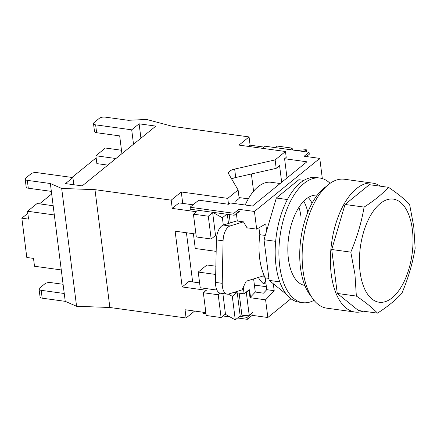 <?xml version="1.0" encoding="UTF-8"?>
<svg xmlns="http://www.w3.org/2000/svg" width="437" height="437" viewBox="0 0 437 437"><rect width="100%" height="100%" fill="white"/><g stroke="black" fill="none" stroke-linecap="round" stroke-linejoin="round"><path stroke-width="0.66" d="M330.11 183.354A62.901 31.524 97.8 0 0 319.862 178.045L316.142 177.531A62.901 31.524 97.8 0 0 275.987 265.488A62.901 31.524 97.8 0 0 298.99 302.153L302.704 302.666A62.901 31.524 97.8 0 0 314.006 300.323M319.862 178.045A62.901 31.524 97.8 0 0 279.707 266.002A62.901 31.524 97.8 0 0 302.704 302.666M317.257 195.202A45.546 22.828 97.8 0 0 288.415 258.928A45.546 22.828 97.8 0 0 304.835 285.443M312.084 203.194A45.546 22.828 97.8 0 0 308.276 197.535A45.546 22.828 97.8 0 1 312.084 203.194M303.933 180.394L298.881 179.694L276.331 198.016L264.014 239.722L269.154 280.396L279.762 281.854M269.154 280.396L286.535 294.429M264.014 239.722L275.676 241.328M276.331 198.016L287.448 199.545M247.752 227.906L247.189 228.076L243.436 221.843L230.042 225.984A13.012 6.522 97.8 0 0 223.088 240.809L222.236 283.323A13.012 6.522 97.8 0 0 227.158 294.15A13.012 6.522 97.8 0 0 228.671 294.014L242.065 289.873L246.124 281.226L264.177 275.649M243.436 221.843L236.745 220.92L223.351 225.06L230.042 225.984M223.088 240.809L216.397 239.886L215.539 282.406L222.236 283.323M227.158 294.15L220.461 293.227A13.012 6.522 -82.2 0 1 215.539 282.406M216.397 239.886A13.012 6.522 -82.2 0 1 223.351 225.06M265.281 235.439L259.802 234.685A53.139 26.635 97.8 0 0 259.693 258.595A53.139 26.635 97.8 0 0 265.259 277.888L268.902 278.391M266.379 286.716L256.961 285.421A52.052 26.089 -82.2 0 1 254.361 284.793M258.354 277.446A52.052 26.089 -82.2 0 0 263.249 283.564L266.024 283.946M303.791 201.2A45.546 22.828 -82.2 0 1 307.806 212.245M301.055 217.227A45.546 22.828 97.8 0 0 298.974 207.318M243.272 287.3L244.097 293.806L248.997 289.824L249.986 297.679L265.603 299.831L274.185 290.698L273.311 283.75M253.618 278.91L255.279 292.047L249.986 297.679M251.515 313.329L251.974 313.389L247.074 317.371L247.32 319.332L237.602 317.994M251.974 313.389L252.22 315.356L247.32 319.332M287.011 177.941L284.585 158.724L306.894 161.794L252.449 206.013L230.141 202.943L228.502 204.27L198.759 200.173L190.046 207.247L233.926 213.289L234.172 215.255L239.072 211.273L238.826 209.307L254.443 211.459L319.775 158.396L322.326 178.586M233.926 213.289L238.826 209.307M233.893 292.402L244.097 293.806M215.867 266.209L206.941 264.98L198.234 272.054L215.703 274.458M198.234 272.054L200.217 287.764L216.916 290.064M247.074 317.371L239.634 316.344L235.281 319.884L232.304 296.319L228.343 294.101M225.05 314.34L225.503 314.4L222.87 293.56M203.309 312.253L203.44 313.296L205.991 313.646M230.064 316.956L223.017 315.989M215.124 235.789L215.583 235.849L212.606 212.284L234.172 215.255M193.389 233.702L195.257 248.489L216.168 251.368M190.046 207.247L190.292 209.214L212.606 212.284L222.378 217.768L226.732 214.228M239.634 316.344L240.181 315.902L237.269 292.866M228.502 223.465L227.344 214.316M262.566 148.351L265.183 146.226L309.057 152.267L309.309 154.228L306.441 156.561M309.057 152.267L304.157 156.244L319.775 158.396M263.424 275.878A45.546 22.828 97.8 0 0 265.101 277.582M245.212 205.019A52.052 26.089 -82.2 0 1 271.159 182.289L280.139 183.524M255.279 292.047L263.462 293.172L266.75 289.671L265.259 277.888M259.802 234.685L258.939 227.835M247.025 227.808L256.672 229.135L254.443 211.459M290.949 298.733L267.837 317.502L265.603 299.831M266.63 230.873L265.751 223.924L256.672 229.135M252.22 315.356L267.837 317.502M284.585 158.724L286.219 157.396L285.476 151.502L275.13 159.904L276.195 168.349L235.718 177.526A8.674 3.545 172.8 0 0 231.67 179.023M236.657 292.779L232.304 296.319M235.281 319.884L225.503 314.4M223.302 225.077L222.378 217.768M216.697 236.477L215.583 235.849M306.512 151.918L306.228 149.667L296.362 150.519M303.901 151.557L306.228 149.667M263.249 283.564L265.652 281.002M266.75 289.671L274.185 290.698M311.264 296.461A60.727 30.437 -82.2 0 1 300.503 267.832A60.727 30.437 -82.2 0 1 326.423 186.331M121.491 150.241L105.41 148.023L95.883 155.763L115.925 158.522M133.52 144.232L131.701 129.822L95.632 124.856A4.337 1.775 -7.2 0 1 93.507 123.627A4.337 1.775 -7.2 0 1 94.092 122.573L99.265 118.372A4.337 1.775 -7.2 0 1 105.159 117.116L128.216 120.29L146.624 119.465L172.833 126.43L249.063 136.923L250.106 145.171L264.106 147.1M73.804 184.736L72.897 177.575L36.828 172.61A4.337 1.775 -7.2 0 0 30.934 173.866L25.761 178.072A4.337 1.775 -7.2 0 0 25.177 179.126A4.337 1.775 -7.2 0 0 27.302 180.35L28.29 188.205L51.348 191.379L61.273 269.929L34.496 266.248L33.507 258.393L26.81 257.469L21.85 218.194L27.815 213.349M54.325 214.944L27.553 211.257L28.542 219.112L21.85 218.194M27.302 180.35L50.353 183.524L51.348 191.379M27.553 211.257L37.079 203.522L53.161 205.734M121.923 153.655L119.678 135.885L96.621 132.711A4.337 1.775 172.8 0 1 94.496 131.482L93.507 123.627M95.883 155.763L96.872 163.618L107.802 165.12M39.505 203.855L51.675 193.968M72.012 177.455L96.145 157.855M254.487 285.787L256.453 285.339M194.623 311.057L186.091 317.989L109.862 307.495L76.573 306.271L65.239 301.35L42.187 298.176A4.337 1.775 172.8 0 1 40.062 296.952L39.068 289.097A4.337 1.775 -7.2 0 0 41.193 290.321L64.25 293.495L65.239 301.35M236.127 203.768L235.794 201.162L239.17 198.42L238.105 189.975L228.682 173.931A8.674 3.545 172.8 0 1 228.475 173.342A8.674 3.545 172.8 0 1 234.653 169.081L275.13 159.904M281.679 182.278L279.571 165.607L276.195 168.349M228.502 204.27L227.759 198.376L181.279 191.98L182.721 203.385M186.43 232.741L192.641 281.936M249.063 136.923L238.99 145.106L285.476 151.502M238.105 189.975L227.759 198.376M50.353 183.524L61.688 188.445L94.976 189.663L171.206 200.157L181.279 191.98M131.701 129.822L139.103 123.808L155.84 126.107L82.227 185.894L65.495 183.589L72.897 177.575M248.566 146.422L250.106 145.171M199.6 282.892L188.975 281.433L182.174 286.962L206.34 290.288L203.347 292.719L206.226 315.498L221.1 317.546L225.454 314.006M205.86 312.602L185.048 309.74L186.091 317.989M171.206 200.157L172.249 208.405L196.421 211.737L193.422 214.168L196.3 236.947L211.175 238.995L215.534 235.456M193.05 204.806L179.055 202.883L172.249 208.405M195.934 234.052L175.128 231.189L182.174 286.962M94.976 189.663L109.862 307.495M253.575 191.22L251.395 173.97M193.422 214.168L208.296 216.217L211.175 238.995M208.296 216.217L212.655 212.677M237.296 220.996L236.401 213.879L239.667 211.224M236.401 213.879L235.811 213.922M229.207 214.567L230.261 222.925M203.347 292.719L218.221 294.767L221.1 317.546M218.221 294.767L220.182 293.178M239.929 313.93L241.792 314.187M250.516 297.116L249.587 289.775L246.321 292.429L249.199 315.208L252.466 312.553M246.321 292.429L245.731 292.473M249.199 315.208L241.989 315.765L239.126 293.123M306.894 156.621L307.216 156.665M275.354 147.624L277.271 146.067L292.145 148.116L292.38 149.967M292.145 148.116L290.228 149.673M307.178 156.391L306.856 156.222M64.25 293.495L61.273 269.929M61.688 188.445L76.573 306.271M39.068 289.097A4.337 1.775 -7.2 0 1 39.652 288.043L44.825 283.842A4.337 1.775 -7.2 0 1 50.719 282.586L63.086 284.285M140.927 138.223L139.103 123.808M28.29 188.205A4.337 1.775 172.8 0 1 26.165 186.981L25.177 179.126M412.348 229.447A52.052 26.089 -82.2 0 1 392.164 297.799A52.052 26.089 -82.2 0 1 360.077 271.896A52.052 26.089 -82.2 0 1 380.261 203.538A52.052 26.089 -82.2 0 1 412.348 229.447M356.346 296.067L354.953 274.294L350.796 252.138C357.056 237.373 361.492 222.362 364.097 207.094C373.985 200.796 382.107 194.203 388.455 187.309C397.326 193.252 404.378 198.944 409.6 204.385L413.752 226.535L415.15 248.309C412.544 263.577 408.109 278.593 401.849 293.358C395.501 300.246 387.384 306.84 377.497 313.138C372.269 307.697 365.223 302.005 356.346 296.067L337.277 293.44L358.422 310.51L377.497 313.138M380.441 186.206A65.069 32.611 97.8 0 0 372.772 183.141A65.069 32.611 97.8 0 0 331.235 274.13A65.069 32.611 97.8 0 0 355.03 312.056A65.069 32.611 97.8 0 0 363.24 311.177M372.772 183.141L344.514 179.252A65.069 32.611 97.8 0 0 302.972 270.241A65.069 32.611 97.8 0 0 326.767 308.167L355.03 312.056M388.455 187.309L369.38 184.687L345.022 204.467L331.727 249.516L350.796 252.138M331.727 249.516L337.277 293.44M345.022 204.467L364.097 207.094M95.632 124.856L96.621 132.711M41.193 290.321L42.187 298.176M234.653 169.081L235.718 177.526M248.32 198.846L239.066 197.573"/></g></svg>
